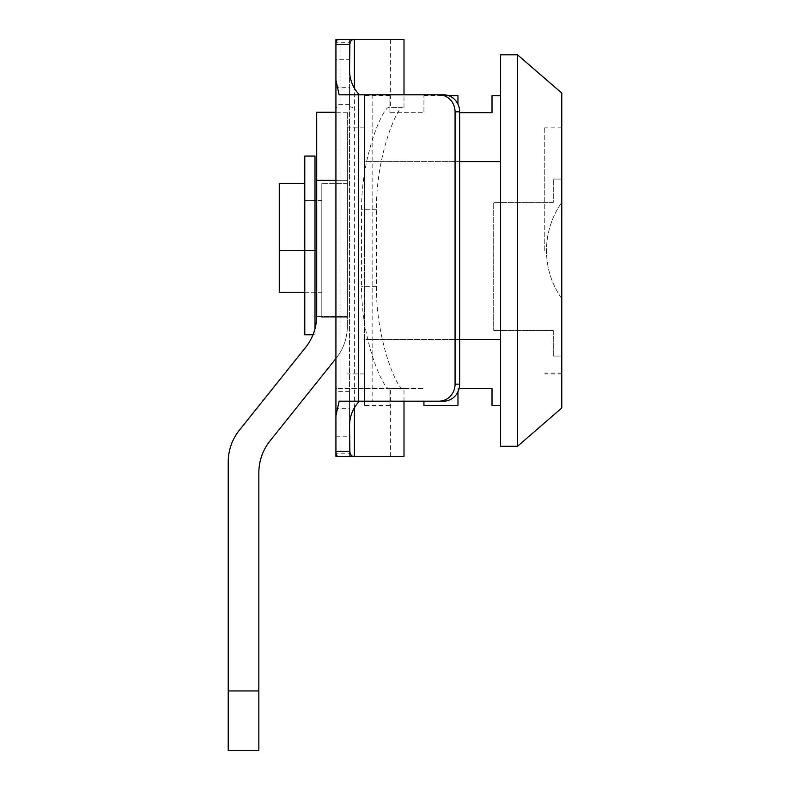 <?xml version="1.0" encoding="UTF-8"?>
<svg xmlns="http://www.w3.org/2000/svg" width="790" height="790" viewBox="0 0 790 790"><rect width="100%" height="100%" fill="white"/><g stroke="black" fill="none" stroke-linecap="round" stroke-linejoin="round"><path stroke-width="0.59" stroke-dasharray="3.95 2.96" d="M389.895 112.684L389.895 95.669L389.895 112.684L423.934 112.684L423.934 95.669L423.934 112.684L389.895 112.684M492.012 405.428L492.012 388.404L457.973 388.404L457.973 405.428M457.973 391.722L457.973 388.404L459.138 388.404M423.934 405.428L423.934 401.172M389.895 388.404L389.895 405.428L389.895 388.404L423.934 388.404L389.895 388.404M459.652 112.684L492.012 112.684L492.012 95.669M457.973 95.669L457.973 104.26M553.286 202.408L493.711 202.408L493.711 330.536L493.711 202.408L553.286 202.408L553.286 179.063L553.286 202.408M553.286 330.536L493.711 330.536L553.286 330.536L553.286 356.063L553.286 330.536M561.789 298.679L561.789 202.408L561.789 298.679A83.375 83.375 0 0 1 561.789 202.408A83.375 83.375 0 0 0 561.789 298.679L561.789 356.063L553.286 356.063L561.789 356.063L561.789 298.679M561.789 179.063L561.789 202.408L561.789 179.063L553.286 179.063L561.789 179.063M544.774 250.549L544.774 127.15L544.774 250.549M561.789 93.111L561.789 407.976M315.003 292.241L304.792 292.241L304.792 200.334L304.792 292.241L304.792 250.549L304.792 292.241L279.265 292.241L279.265 183.32M304.792 156.084L304.792 334.792L304.792 250.549L304.792 334.792L315.003 334.792L304.792 334.792L315.003 334.792L315.003 250.549L315.003 334.792L312.968 334.792M304.792 292.241L321.816 292.241L321.816 200.334L321.816 292.241L316.711 292.241M347.343 183.32L347.343 317.778L321.816 317.778L321.816 183.32L321.816 317.778L347.343 317.778L347.343 183.32L321.816 183.32L347.343 183.32M347.343 250.549L347.343 127.15L347.343 250.549M364.368 250.549L364.368 127.15L364.368 250.549M500.524 161.604L500.524 95.669L500.524 161.604L364.368 161.604L364.368 339.483L500.524 339.483L500.524 161.604L500.524 339.483M459.652 339.483L364.368 339.483L364.368 161.604L459.652 161.604M500.524 54.816L500.524 446.271M364.368 339.483L364.368 405.428L364.368 339.483M364.368 161.604L364.368 95.669L364.368 161.604M517.539 446.271L517.539 54.816M315.003 328.679L315.003 156.084M316.711 250.549L304.792 250.549L304.792 200.334L304.792 250.549L279.265 250.549M315.003 250.549L315.003 200.334L315.003 250.549L304.792 250.549L315.003 250.549M258.844 750.5L258.844 472.805A51.064 51.064 0 0 1 270.032 440.909L336.155 358.245A51.064 51.064 0 0 0 347.343 326.349A51.064 51.064 0 0 1 336.155 358.245L335.928 358.532M316.711 112.259L316.711 315.605A51.064 51.064 0 0 1 316.701 316.494A51.064 51.064 0 0 0 316.711 315.605A51.064 51.064 0 0 1 305.523 347.501L239.4 430.155A51.064 51.064 0 0 0 228.211 462.051L228.211 750.5M316.711 180.337L347.343 180.337L347.343 316.494L347.343 112.259L347.343 326.349L347.343 180.337L316.711 180.337L316.711 315.605L316.711 180.337L335.928 180.337M316.701 316.494L347.343 316.494L316.701 316.494M258.844 690.934L228.211 690.934M335.928 415.787L335.928 80.195M338.505 39.5L390.398 39.5L340.964 39.5L340.964 456.482L338.505 456.482M340.964 456.482L354.394 456.482M336.905 388.404L335.928 388.473L335.928 391.633L349.545 391.633L349.545 389.322L352.982 388.404L336.905 388.404L388.68 388.404C383.752 389.371 361.307 341.715 361.543 286.286L361.543 209.696C361.307 154.267 383.752 106.611 388.68 107.578L390.398 107.578L390.398 39.5M404.006 401.172L404.006 388.404L402.367 388.404C397.617 389.411 376.129 341.645 376.386 286.286L376.386 209.696C376.129 154.336 397.617 106.571 402.367 107.578L390.398 107.578M336.905 107.578L335.928 107.509L335.928 104.349L349.545 104.349L349.545 106.66L352.982 107.578M336.905 39.5L404.006 39.5M443.625 94.81L339.127 94.81M349.545 70.458L349.545 425.524L349.545 70.458M336.905 456.482L404.006 456.482M352.982 456.482L349.545 455.563L349.545 389.322M404.006 388.404L352.982 388.404M352.982 39.5L349.545 40.418L349.545 106.66M372.139 94.81L372.139 401.172L339.127 401.172M372.139 401.172L443.625 401.172M349.545 391.633L349.545 408.657L335.928 408.657L335.928 391.633M335.928 408.657L335.928 436.238L349.545 436.238L349.545 408.657M349.545 455.563L349.545 453.253L335.928 453.253L335.928 436.238M335.928 453.253L335.928 456.413M349.545 436.238L349.545 453.253M402.367 388.404L388.68 388.404M349.545 104.349L349.545 87.325L335.928 87.325L335.928 104.349M349.545 40.418L349.545 42.729L335.928 42.729L335.928 39.569M335.928 42.729L335.928 59.754L349.545 59.754L349.545 87.325M335.928 87.325L335.928 59.754M349.545 59.754L349.545 42.729M402.367 107.578L388.68 107.578M354.394 407.749L354.394 88.243M376.386 286.286L361.543 286.286M376.386 209.696L361.543 209.696M561.789 128L544.774 128M561.789 373.087L544.774 373.087M561.789 127.15L544.774 127.15M561.789 373.937L544.774 373.937M321.816 200.334L316.711 200.334M315.003 200.334L304.792 200.334L315.003 200.334M364.368 127.15L347.343 127.15M364.368 373.937L347.343 373.937M389.895 405.428L364.368 405.428M448.621 95.669L423.934 95.669M389.895 95.669L364.368 95.669M347.343 112.259L335.928 112.259M390.398 456.482L390.398 388.404M404.006 107.578L404.006 94.81"/><path stroke-width="1.19" d="M459.138 388.404L492.012 388.404L492.012 405.428L500.524 405.428M423.934 401.172L423.934 405.428L457.973 405.428L457.973 391.722M500.524 95.669L492.012 95.669L492.012 112.684L459.652 112.684M457.973 104.26L457.973 95.669L448.621 95.669M517.539 446.271L561.789 407.976L561.789 93.111L517.539 54.816L517.539 446.271L500.524 446.271L500.524 54.816L517.539 54.816M304.792 292.241L279.265 292.241L279.265 183.32L304.792 183.32M316.711 292.241L315.003 292.241M500.524 339.483L459.652 339.483M459.652 161.604L500.524 161.604M312.968 334.792L304.792 334.792L304.792 156.084L315.003 156.084L315.003 328.679M335.928 358.532L270.032 440.909A51.064 51.064 0 0 0 258.844 472.805L258.844 750.5L228.211 750.5L228.211 690.934L258.844 690.934M228.211 690.934L228.211 462.051A51.064 51.064 0 0 1 239.4 430.155L305.523 347.501A51.064 51.064 0 0 0 316.711 315.605L316.711 112.259L335.928 112.259M335.928 180.337L316.711 180.337M349.545 446.666L349.545 425.524L349.871 451.406C350.266 454.813 351.629 456.502 353.979 456.482L338.505 456.482C336.777 456.452 335.928 454.764 335.938 451.406L335.928 450.537M459.652 111.834L459.652 384.147A17.024 16.027 90 0 1 443.625 401.172L439.043 401.172A17.024 16.027 -90 0 0 455.07 384.147L455.07 111.834L459.652 111.834A17.024 16.027 -90 0 0 443.625 94.81L339.127 94.81L335.928 80.195L335.938 44.576C335.928 41.218 336.777 39.53 338.505 39.5L340.964 39.5M335.928 388.473L335.928 456.413L354.394 456.482L354.394 407.749M335.928 107.509L335.928 39.569L353.979 39.5C351.629 39.48 350.266 41.179 349.871 44.576L349.545 70.458C349.694 79.889 352.992 88.016 359.44 94.81M404.006 94.81L404.006 39.5L353.979 39.5M439.043 401.172L339.127 401.172L335.928 415.787L335.928 45.445M353.979 456.482L404.006 456.482L404.006 401.172M349.545 49.316L349.545 70.458M349.545 425.524C349.694 416.093 352.992 407.976 359.44 401.172M439.043 94.81A17.024 16.027 90 0 1 455.07 111.834M316.711 250.549L279.265 250.549M335.938 44.576L349.871 44.576M354.394 88.243L354.394 39.5M349.871 451.406L335.938 451.406M455.07 384.147L459.652 384.147M358.522 401.172L358.522 94.81M316.711 200.334L315.003 200.334"/></g></svg>

